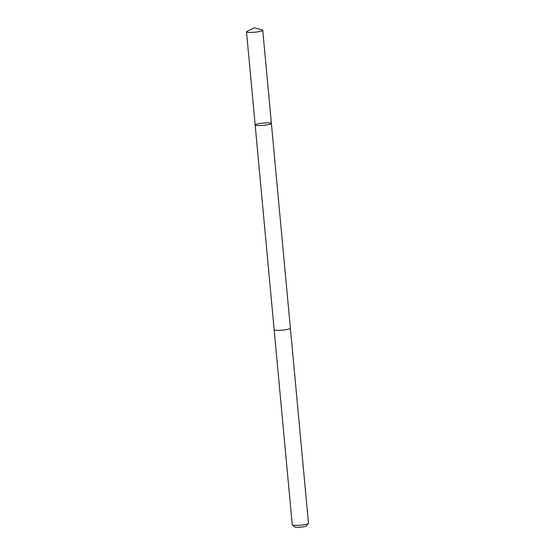 <?xml version="1.0" encoding="UTF-8"?>
<svg xmlns="http://www.w3.org/2000/svg" width="555" height="555" viewBox="0 0 555 555"><rect width="100%" height="100%" fill="white"/><g stroke="black" fill="none" stroke-linecap="round" stroke-linejoin="round"><path stroke-width="0.83" d="M271.395 123.481L290.383 328.248A8.152 1.117 174.7 0 1 289.294 328.921A8.152 1.117 174.7 0 1 280.219 330.274A8.152 1.117 174.7 0 1 274.156 329.753L255.161 124.986A8.152 1.117 -5.3 0 0 263.382 125.347A8.152 1.117 -5.3 0 0 271.395 123.481A8.152 1.117 -5.3 0 0 265.332 122.953A8.152 1.117 -5.3 0 0 256.25 124.306A8.152 1.117 -5.3 0 0 255.161 124.986A8.152 1.117 -5.3 0 0 263.382 125.347A8.152 1.117 -5.3 0 0 271.395 123.481L262.751 30.331A8.152 1.124 174.7 0 1 261.662 31.004A8.152 1.124 174.7 0 1 252.58 32.356A8.152 1.124 174.7 0 1 246.517 31.836A8.152 1.124 174.7 0 1 246.954 31.413L254.329 27.75L262.251 29.998A8.152 1.124 174.7 0 1 262.751 30.331M290.383 328.213A8.152 1.124 174.7 0 1 290.39 328.241A8.152 1.124 174.7 0 1 289.301 328.921A8.152 1.124 174.7 0 1 280.219 330.274A8.152 1.124 174.7 0 1 274.156 329.753A8.152 1.124 174.7 0 1 274.156 329.719M290.39 328.241L308.483 523.289A8.152 1.124 174.7 0 1 308.42 523.455A8.152 1.124 174.7 0 1 307.394 523.969A8.152 1.124 174.7 0 1 298.861 525.287A8.152 1.124 174.7 0 1 292.339 524.947A8.152 1.124 174.7 0 1 292.249 524.801L274.156 329.753M308.42 523.455L306.311 525.946A5.8 0.798 174.7 0 1 305.583 526.313A5.8 0.798 174.7 0 1 299.513 527.25A5.8 0.798 174.7 0 1 294.872 527.007L292.339 524.947M255.161 124.986L246.517 31.836"/></g></svg>
